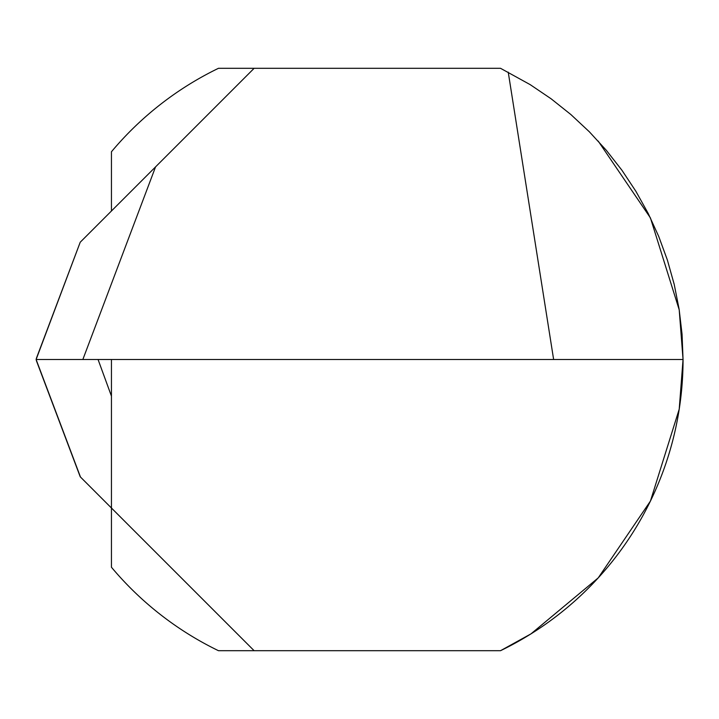 <?xml version="1.0" encoding="UTF-8"?>
<svg xmlns="http://www.w3.org/2000/svg" width="719" height="719" viewBox="0 0 719 719"><rect width="100%" height="100%" fill="white"/><g stroke="black" fill="none" stroke-linecap="round" stroke-linejoin="round"><path stroke-width="1.08" d="M111.445 210.991L111.445 151.763A323.55 323.55 0 0 1 218.468 68.305L500.532 68.305L530.2 84.644L551.114 98.791L570.868 114.537L589.328 131.766L606.396 150.388L621.953 170.286L635.911 191.335L648.187 213.408L658.703 236.371L667.394 260.08L674.215 284.4L679.113 309.179L682.061 334.263L683.05 359.5A323.55 323.55 0 0 1 500.532 650.695L530.99 633.861L598.235 577.878L650.425 501.098L679.212 409.174L683.05 359.5L679.212 309.826L650.425 217.902L598.172 141.05M147.746 544.31L80.222 476.778L111.445 508.009L111.445 359.5L98.063 359.5L111.445 396.133M508.234 72.161L553.63 359.5L36.112 359.5L683.05 359.5M111.445 508.009L111.445 567.237A323.55 323.55 0 0 0 218.468 650.695L254.131 650.695L111.445 508.009L254.131 650.695L500.532 650.695M80.483 477.048L36.112 359.5L80.222 242.222L254.131 68.305M36.112 359.5L82.847 359.5L155.556 166.88M36.318 360.489L80.222 476.778M36.318 358.511L80.222 242.222"/></g></svg>
